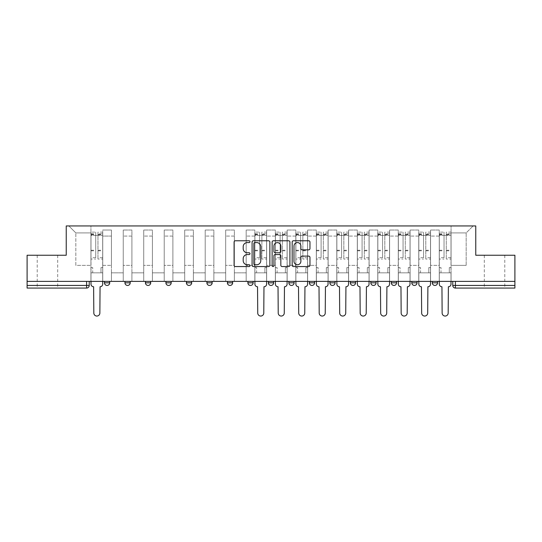 <?xml version="1.0" encoding="UTF-8"?>
<svg xmlns="http://www.w3.org/2000/svg" width="542" height="542" viewBox="0 0 542 542"><rect width="100%" height="100%" fill="white"/><g stroke="black" fill="none" stroke-linecap="round" stroke-linejoin="round"><path stroke-width="0.41" stroke-dasharray="2.71 2.03" d="M249.984 241.671A0.901 0.901 0 0 0 249.083 240.77L235.384 240.77A1.287 1.287 0 0 0 234.097 242.057L234.097 265.268A1.287 1.287 0 0 0 235.384 266.556L249.083 266.556A0.901 0.901 0 0 0 249.984 265.655A0.901 0.901 0 0 0 249.083 264.753L247.308 264.753A4.126 4.126 0 0 1 243.189 260.627L243.189 258.69A4.126 4.126 0 0 1 247.308 254.564L249.083 254.564A0.901 0.901 0 0 0 249.984 253.663A0.901 0.901 0 0 0 249.083 252.762L247.308 252.762A4.126 4.126 0 0 1 243.189 248.636L243.189 246.698A4.126 4.126 0 0 1 247.308 242.579L249.083 242.579A0.901 0.901 0 0 0 249.984 241.671M494.541 288.073L484.297 288.073L494.541 288.073M494.541 255.241L484.297 255.241L494.541 255.241M47.459 288.073L57.703 288.073L47.459 288.073M47.459 255.241L57.703 255.241L47.459 255.241M437.543 281.379L432.286 281.379L437.543 281.379L437.543 282.822A2.629 2.629 0 0 1 434.914 285.444A2.629 2.629 0 0 1 432.286 282.822L437.543 282.822M411.798 281.379L417.049 281.379L417.049 282.822A2.629 2.629 0 0 1 414.427 285.444A2.629 2.629 0 0 1 411.798 282.822L411.798 281.379L417.049 281.379M396.561 281.379L391.31 281.379L396.561 281.379L396.561 282.822L391.31 282.822A2.629 2.629 0 0 0 393.932 285.444M391.31 281.379L391.31 282.822M370.816 281.379L376.073 281.379L376.073 282.822A2.629 2.629 0 0 1 373.445 285.444A2.629 2.629 0 0 1 370.816 282.822L370.816 281.379L376.073 281.379M355.586 281.379L350.328 281.379L355.586 281.379L355.586 282.822A2.629 2.629 0 0 1 352.957 285.444M350.328 281.379L350.328 282.822L355.586 282.822M335.091 281.379L329.841 281.379L335.091 281.379L335.091 282.822L329.841 282.822A2.629 2.629 0 0 0 332.47 285.444M309.353 281.379L314.604 281.379L314.604 282.822A2.629 2.629 0 0 1 311.975 285.444A2.629 2.629 0 0 1 309.353 282.822L309.353 281.379L314.604 281.379M288.866 281.379L294.116 281.379L288.866 281.379L288.866 282.822A2.629 2.629 0 0 0 291.488 285.444A2.629 2.629 0 0 0 294.116 282.822L288.866 282.822M273.629 281.379L268.371 281.379L273.629 281.379L273.629 282.822A2.629 2.629 0 0 1 271 285.444A2.629 2.629 0 0 1 268.371 282.822L273.629 282.822M247.884 281.379L253.134 281.379L247.884 281.379L247.884 282.822A2.629 2.629 0 0 0 250.512 285.444A2.629 2.629 0 0 0 253.134 282.822L247.884 282.822M227.396 281.379L232.647 281.379L227.396 281.379M206.908 281.379L212.159 281.379L206.908 281.379M186.414 281.379L191.672 281.379L186.414 281.379L186.414 282.822L191.672 282.822M171.184 281.379L165.927 281.379L171.184 281.379L171.184 282.822A2.629 2.629 0 0 1 168.555 285.444M145.439 281.379L150.69 281.379L150.69 282.822A2.629 2.629 0 0 1 148.068 285.444A2.629 2.629 0 0 1 145.439 282.822L145.439 281.379L150.69 281.379M124.951 281.379L130.202 281.379L124.951 281.379M104.457 281.379L109.714 281.379L104.457 281.379L104.457 282.822L109.714 282.822M514.9 285.444L514.9 281.379L27.1 281.379L27.1 255.241L66.239 255.241L66.239 225.953L475.761 225.953L475.761 255.241L514.9 255.241L514.9 281.379L452.773 281.379L452.773 285.444A2.629 2.629 0 0 0 455.402 288.073L514.9 288.073L514.9 285.444L452.773 285.444M27.1 281.379L86.598 281.379L27.1 281.379L27.1 288.073L86.598 288.073A2.629 2.629 0 0 0 89.227 285.444L27.1 285.444M102.75 236.061L102.75 265.35L102.75 236.061L111.422 236.061L111.422 230.025L111.422 265.35L111.422 236.061L102.75 236.061M102.75 281.379L102.75 230.025L111.422 230.025L102.75 230.025L102.75 281.379L102.75 272.836L90.934 272.836L102.75 272.836L102.75 281.379L90.934 281.379L90.934 225.953L451.066 225.953L68.868 225.953L90.934 225.953L90.934 265.35L90.934 232.911L75.826 232.911L90.934 232.911L90.934 225.953L90.934 281.379L90.934 272.836L90.934 281.379L102.75 281.379M111.422 281.379L111.422 230.025L102.75 230.025L111.422 230.025L111.422 281.379L111.422 272.836L123.244 272.836L111.422 272.836L111.422 281.379L123.244 281.379L123.244 230.025L123.244 236.061L123.244 230.025L131.909 230.025L131.909 236.061L131.909 230.025L123.244 230.025L123.244 281.379L123.244 272.836L123.244 281.379L111.422 281.379M123.244 265.35L123.244 236.061L123.244 265.35L131.909 265.35L131.909 236.061L131.909 265.35L123.244 265.35M131.909 281.379L131.909 230.025L123.244 230.025L131.909 230.025L131.909 281.379L131.909 272.836L143.732 272.836L131.909 272.836L131.909 281.379L143.732 281.379L143.732 230.025L143.732 236.061L143.732 230.025L152.397 230.025L152.397 236.061L152.397 230.025L143.732 230.025L143.732 281.379L143.732 272.836L143.732 281.379L131.909 281.379M143.732 265.35L143.732 236.061L143.732 265.35L152.397 265.35L152.397 236.061L152.397 265.35L143.732 265.35M152.397 281.379L152.397 230.025L143.732 230.025L152.397 230.025L152.397 281.379L152.397 272.836L164.219 272.836L152.397 272.836L152.397 281.379L164.219 281.379L164.219 230.025L164.219 236.061L164.219 230.025L172.891 230.025L172.891 236.061L172.891 230.025L164.219 230.025L164.219 281.379L164.219 272.836L164.219 281.379L152.397 281.379M164.219 265.35L164.219 236.061L164.219 265.35L172.891 265.35L172.891 236.061L172.891 265.35L164.219 265.35M172.891 281.379L172.891 230.025L164.219 230.025L172.891 230.025L172.891 281.379L172.891 272.836L184.707 272.836L172.891 272.836L172.891 281.379L184.707 281.379L184.707 230.025L184.707 236.061L184.707 230.025L193.379 230.025L193.379 236.061L193.379 230.025L184.707 230.025L184.707 281.379L184.707 272.836L184.707 281.379L172.891 281.379M184.707 265.35L184.707 236.061L184.707 265.35L193.379 265.35L193.379 236.061L193.379 265.35L184.707 265.35M193.379 281.379L193.379 230.025L184.707 230.025L193.379 230.025L193.379 281.379L193.379 272.836L205.201 272.836L193.379 272.836L193.379 281.379L205.201 281.379L205.201 230.025L205.201 236.061L205.201 230.025L213.866 230.025L213.866 236.061L213.866 230.025L205.201 230.025L205.201 281.379L205.201 272.836L205.201 281.379L193.379 281.379M205.201 265.35L205.201 236.061L205.201 265.35L213.866 265.35L213.866 236.061L213.866 265.35L205.201 265.35M213.866 281.379L213.866 230.025L205.201 230.025L213.866 230.025L213.866 281.379L213.866 272.836L225.689 272.836L213.866 272.836L213.866 281.379L225.689 281.379L225.689 230.025L225.689 236.061L225.689 230.025L234.354 230.025L234.354 236.061L234.354 230.025L225.689 230.025L225.689 281.379L225.689 272.836L225.689 281.379L213.866 281.379M225.689 265.35L225.689 236.061L225.689 265.35L234.354 265.35L234.354 236.061L234.354 265.35L225.689 265.35M234.354 281.379L234.354 230.025L225.689 230.025L234.354 230.025L234.354 281.379L234.354 272.836L246.176 272.836L234.354 272.836L234.354 281.379L246.176 281.379L246.176 230.025L246.176 236.061L246.176 230.025L254.848 230.025L254.848 236.061L254.848 230.025L246.176 230.025L246.176 281.379L246.176 272.836L246.176 281.379L234.354 281.379M246.176 265.35L246.176 236.061L246.176 265.35L254.848 265.35L254.848 236.061L254.848 265.35L246.176 265.35M254.848 281.379L254.848 230.025L246.176 230.025L254.848 230.025L254.848 281.379L254.848 272.836L266.664 272.836L254.848 272.836L254.848 281.379L266.664 281.379L266.664 230.025L266.664 236.061L266.664 230.025L275.336 230.025L275.336 236.061L275.336 230.025L266.664 230.025L266.664 281.379L266.664 272.836L266.664 281.379L254.848 281.379M266.664 265.35L266.664 236.061L266.664 265.35L275.336 265.35L275.336 236.061L275.336 265.35L266.664 265.35M275.336 281.379L275.336 230.025L266.664 230.025L275.336 230.025L275.336 281.379L275.336 272.836L287.152 272.836L275.336 272.836L275.336 281.379L287.152 281.379L287.152 230.025L287.152 236.061L287.152 230.025L295.824 230.025L295.824 236.061L295.824 230.025L287.152 230.025L287.152 281.379L287.152 272.836L287.152 281.379L275.336 281.379M287.152 265.35L287.152 236.061L287.152 265.35L295.824 265.35L295.824 236.061L295.824 265.35L287.152 265.35M295.824 281.379L295.824 230.025L287.152 230.025L295.824 230.025L295.824 281.379L295.824 272.836L307.646 272.836L295.824 272.836L295.824 281.379L307.646 281.379L307.646 230.025L307.646 236.061L307.646 230.025L316.311 230.025L316.311 236.061L316.311 230.025L307.646 230.025L307.646 281.379L307.646 272.836L307.646 281.379L295.824 281.379M307.646 265.35L307.646 236.061L307.646 265.35L316.311 265.35L316.311 236.061L316.311 265.35L307.646 265.35M316.311 281.379L316.311 230.025L307.646 230.025L316.311 230.025L316.311 281.379L316.311 272.836L328.134 272.836L316.311 272.836L316.311 281.379L328.134 281.379L328.134 230.025L328.134 236.061L328.134 230.025L336.799 230.025L336.799 236.061L336.799 230.025L328.134 230.025L328.134 281.379L328.134 272.836L328.134 281.379L316.311 281.379M328.134 265.35L328.134 236.061L328.134 265.35L336.799 265.35L336.799 236.061L336.799 265.35L328.134 265.35M336.799 281.379L336.799 230.025L328.134 230.025L336.799 230.025L336.799 281.379L336.799 272.836L348.621 272.836L336.799 272.836L336.799 281.379L348.621 281.379L348.621 230.025L348.621 236.061L348.621 230.025L357.293 230.025L357.293 236.061L357.293 230.025L348.621 230.025L348.621 281.379L348.621 272.836L348.621 281.379L336.799 281.379M348.621 265.35L348.621 236.061L348.621 265.35L357.293 265.35L357.293 236.061L357.293 265.35L348.621 265.35M357.293 281.379L357.293 230.025L348.621 230.025L357.293 230.025L357.293 281.379L357.293 272.836L369.109 272.836L357.293 272.836L357.293 281.379L369.109 281.379L369.109 230.025L369.109 236.061L369.109 230.025L377.781 230.025L377.781 236.061L377.781 230.025L369.109 230.025L369.109 281.379L369.109 272.836L369.109 281.379L357.293 281.379M369.109 265.35L369.109 236.061L369.109 265.35L377.781 265.35L377.781 236.061L377.781 265.35L369.109 265.35M377.781 281.379L377.781 230.025L369.109 230.025L377.781 230.025L377.781 281.379L377.781 272.836L389.603 272.836L377.781 272.836L377.781 281.379L389.603 281.379L389.603 230.025L389.603 236.061L389.603 230.025L398.268 230.025L398.268 236.061L398.268 230.025L389.603 230.025L389.603 281.379L389.603 272.836L389.603 281.379L377.781 281.379M389.603 265.35L389.603 236.061L389.603 265.35L398.268 265.35L398.268 236.061L398.268 265.35L389.603 265.35M398.268 281.379L398.268 230.025L389.603 230.025L398.268 230.025L398.268 281.379L398.268 272.836L410.091 272.836L398.268 272.836L398.268 281.379L410.091 281.379L410.091 230.025L410.091 236.061L410.091 230.025L418.756 230.025L418.756 236.061L418.756 230.025L410.091 230.025L410.091 281.379L410.091 272.836L410.091 281.379L398.268 281.379M410.091 265.35L410.091 236.061L410.091 265.35L418.756 265.35L418.756 236.061L418.756 265.35L410.091 265.35M418.756 281.379L418.756 230.025L410.091 230.025L418.756 230.025L418.756 281.379L418.756 272.836L430.578 272.836L418.756 272.836L418.756 281.379L430.578 281.379L430.578 230.025L430.578 236.061L430.578 230.025L439.25 230.025L439.25 236.061L439.25 230.025L430.578 230.025L430.578 281.379L430.578 272.836L430.578 281.379L418.756 281.379M430.578 265.35L430.578 236.061L430.578 265.35L439.25 265.35L439.25 236.061L439.25 265.35L430.578 265.35M439.25 281.379L439.25 230.025L430.578 230.025L439.25 230.025L439.25 281.379L439.25 272.836L451.066 272.836L439.25 272.836L439.25 281.379L451.066 281.379L451.066 225.953L473.132 225.953L451.066 225.953L451.066 232.911L466.174 232.911L451.066 232.911L451.066 265.35L451.066 225.953L451.066 281.379L439.25 281.379L451.066 281.379L451.066 272.836L451.066 281.379L439.25 281.379M102.75 265.35L111.422 265.35L102.75 265.35M75.826 265.35L75.826 232.911L75.826 265.35L90.934 265.35L75.826 265.35M466.174 265.35L466.174 232.911L473.132 225.953L466.174 232.911L466.174 265.35L451.066 265.35L466.174 265.35M514.9 281.379L452.773 281.379M86.598 281.379L89.227 281.379L86.598 281.379L86.598 288.073M212.159 282.822L206.908 282.822A2.629 2.629 0 0 0 209.53 285.444M232.647 282.822L227.396 282.822A2.629 2.629 0 0 0 230.025 285.444M68.868 225.953L75.826 232.911L68.868 225.953M269.869 265.268L269.869 242.057A1.287 1.287 0 0 0 268.581 240.77L253.371 240.77A1.287 1.287 0 0 0 252.084 242.057L252.084 265.268A1.287 1.287 0 0 0 253.371 266.556L268.581 266.556A1.287 1.287 0 0 0 269.869 265.268M254.787 242.579A0.901 0.901 0 0 0 253.886 243.48L253.886 263.846A0.901 0.901 0 0 0 254.787 264.753L256.657 264.753A4.126 4.126 0 0 0 260.783 260.627L260.783 246.698A4.126 4.126 0 0 0 256.657 242.579L254.787 242.579M273.419 240.77L288.629 240.77A1.287 1.287 0 0 1 289.916 242.057L289.916 265.268A1.287 1.287 0 0 1 288.629 266.556L282.118 266.556A1.287 1.287 0 0 1 280.831 265.268L280.831 255.858A1.287 1.287 0 0 0 279.543 254.564L275.221 254.564A1.287 1.287 0 0 0 273.934 255.858L273.934 265.655A0.901 0.901 0 0 1 273.032 266.556A0.901 0.901 0 0 1 272.131 265.655L272.131 242.057A1.287 1.287 0 0 1 273.419 240.77M280.831 246.088A3.448 3.448 0 0 0 277.382 242.64A3.448 3.448 0 0 0 273.934 246.088L273.934 251.474A1.287 1.287 0 0 0 275.221 252.762L279.543 252.762A1.287 1.287 0 0 0 280.831 251.474L280.831 246.088M302.165 249.862L308.676 249.862A1.287 1.287 0 0 0 309.963 248.568L309.963 242.057A1.287 1.287 0 0 0 308.676 240.77L293.466 240.77A1.287 1.287 0 0 0 292.172 242.057L292.172 265.268A1.287 1.287 0 0 0 293.466 266.556L308.676 266.556A1.287 1.287 0 0 0 309.963 265.268L309.963 257.403A1.287 1.287 0 0 0 308.676 256.115L302.165 256.115A1.287 1.287 0 0 0 300.878 257.403L300.878 261.298A3.448 3.448 0 0 1 297.429 264.753A3.448 3.448 0 0 1 293.981 261.298L293.981 246.027A3.448 3.448 0 0 1 297.429 242.579A3.448 3.448 0 0 1 300.878 246.027L300.878 248.568A1.287 1.287 0 0 0 302.165 249.862M100.06 286.759L99.864 313.032A3.022 3.022 0 0 1 96.842 316.047A3.022 3.022 0 0 1 93.82 313.032L93.624 286.759A2.629 2.629 0 0 1 90.995 284.137L90.995 233.832L90.995 257.707L95.724 257.707L95.724 233.832L95.724 235.404L102.689 235.404L102.689 233.832L102.689 259.049L102.689 232.125L102.689 284.137A2.629 2.629 0 0 1 100.06 286.759M102.689 281.379L102.689 272.836L100.981 272.836L102.689 272.836L102.689 267.585L100.981 267.585L100.981 272.836L100.981 267.585L102.689 267.585L102.689 235.404L97.96 235.404L97.96 233.832L102.689 233.832M90.995 281.379L90.995 267.585L92.702 267.585L92.702 272.836L90.995 272.836L92.702 272.836L92.702 267.585L90.995 267.585L90.995 235.404L97.96 235.404L97.96 232.125L102.689 232.125M102.689 257.707L97.96 257.707L97.96 233.832M97.96 257.707L97.96 259.049L102.689 259.049M97.96 259.049L97.96 232.125M95.724 257.707L95.724 232.125L95.724 235.404L90.995 235.404L90.995 232.125L95.724 232.125M90.995 257.707L90.995 259.049L95.724 259.049M90.995 259.049L90.995 232.125M263.974 286.759L263.778 313.032A3.022 3.022 0 0 1 260.756 316.047A3.022 3.022 0 0 1 257.735 313.032L257.538 286.759A2.629 2.629 0 0 1 254.909 284.137L254.909 233.832L254.909 257.707L259.638 257.707L259.638 233.832L259.638 235.404L266.603 235.404L266.603 233.832L266.603 259.049L266.603 232.125L266.603 284.137A2.629 2.629 0 0 1 263.974 286.759M266.603 281.379L266.603 272.836L264.896 272.836L266.603 272.836L266.603 267.585L264.896 267.585L264.896 272.836L264.896 267.585L266.603 267.585L266.603 235.404L261.874 235.404L261.874 233.832L266.603 233.832M254.909 281.379L254.909 267.585L256.617 267.585L256.617 272.836L254.909 272.836L256.617 272.836L256.617 267.585L254.909 267.585L254.909 235.404L261.874 235.404L261.874 232.125L266.603 232.125M266.603 257.707L261.874 257.707L261.874 233.832M261.874 257.707L261.874 259.049L266.603 259.049M261.874 259.049L261.874 232.125M259.638 257.707L259.638 232.125L259.638 235.404L254.909 235.404L254.909 232.125L259.638 232.125M254.909 257.707L254.909 259.049L259.638 259.049M254.909 259.049L254.909 232.125M284.462 286.759L284.265 313.032A3.022 3.022 0 0 1 281.244 316.047A3.022 3.022 0 0 1 278.222 313.032L278.026 286.759A2.629 2.629 0 0 1 275.397 284.137L275.397 233.832L275.397 257.707L280.126 257.707L280.126 233.832L280.126 235.404L287.091 235.404L287.091 233.832L287.091 259.049L287.091 232.125L287.091 284.137A2.629 2.629 0 0 1 284.462 286.759M287.091 281.379L287.091 272.836L285.383 272.836L287.091 272.836L287.091 267.585L285.383 267.585L285.383 272.836L285.383 267.585L287.091 267.585L287.091 235.404L282.362 235.404L282.362 233.832L287.091 233.832M275.397 281.379L275.397 267.585L277.104 267.585L277.104 272.836L275.397 272.836L277.104 272.836L277.104 267.585L275.397 267.585L275.397 235.404L282.362 235.404L282.362 232.125L287.091 232.125M287.091 257.707L282.362 257.707L282.362 233.832M282.362 257.707L282.362 259.049L287.091 259.049M282.362 259.049L282.362 232.125M280.126 257.707L280.126 232.125L280.126 235.404L275.397 235.404L275.397 232.125L280.126 232.125M275.397 257.707L275.397 259.049L280.126 259.049M275.397 259.049L275.397 232.125M304.95 286.759L304.753 313.032A3.022 3.022 0 0 1 301.731 316.047A3.022 3.022 0 0 1 298.71 313.032L298.513 286.759A2.629 2.629 0 0 1 295.891 284.137L295.891 233.832L295.891 257.707L300.62 257.707L300.62 233.832L300.62 235.404L307.578 235.404L307.578 233.832L307.578 259.049L307.578 232.125L307.578 284.137A2.629 2.629 0 0 1 304.95 286.759M307.578 281.379L307.578 272.836L305.871 272.836L307.578 272.836L307.578 267.585L305.871 267.585L305.871 272.836L305.871 267.585L307.578 267.585L307.578 235.404L302.849 235.404L302.849 233.832L307.578 233.832M295.891 281.379L295.891 267.585L297.599 267.585L297.599 272.836L295.891 272.836L297.599 272.836L297.599 267.585L295.891 267.585L295.891 235.404L302.849 235.404L302.849 232.125L307.578 232.125M307.578 257.707L302.849 257.707L302.849 233.832M302.849 257.707L302.849 259.049L307.578 259.049M302.849 259.049L302.849 232.125M300.62 257.707L300.62 232.125L300.62 235.404L295.891 235.404L295.891 232.125L300.62 232.125M295.891 257.707L295.891 259.049L300.62 259.049M295.891 259.049L295.891 232.125M325.444 286.759L325.241 313.032A3.022 3.022 0 0 1 322.226 316.047A3.022 3.022 0 0 1 319.204 313.032L319.008 286.759A2.629 2.629 0 0 1 316.379 284.137L316.379 233.832L316.379 257.707L321.108 257.707L321.108 233.832L321.108 235.404L328.066 235.404L328.066 233.832L328.066 259.049L328.066 232.125L328.066 284.137A2.629 2.629 0 0 1 325.444 286.759M328.066 281.379L328.066 272.836L326.359 272.836L328.066 272.836L328.066 267.585L326.359 267.585L326.359 272.836L326.359 267.585L328.066 267.585L328.066 235.404L323.337 235.404L323.337 233.832L328.066 233.832M316.379 281.379L316.379 267.585L318.086 267.585L318.086 272.836L316.379 272.836L318.086 272.836L318.086 267.585L316.379 267.585L316.379 235.404L323.337 235.404L323.337 232.125L328.066 232.125M328.066 257.707L323.337 257.707L323.337 233.832M323.337 257.707L323.337 259.049L328.066 259.049M323.337 259.049L323.337 232.125M321.108 257.707L321.108 232.125L321.108 235.404L316.379 235.404L316.379 232.125L321.108 232.125M316.379 257.707L316.379 259.049L321.108 259.049M316.379 259.049L316.379 232.125M345.932 286.759L345.735 313.032A3.022 3.022 0 0 1 342.713 316.047A3.022 3.022 0 0 1 339.692 313.032L339.495 286.759A2.629 2.629 0 0 1 336.867 284.137L336.867 233.832L336.867 257.707L341.596 257.707L341.596 233.832L341.596 235.404L348.553 235.404L348.553 233.832L348.553 259.049L348.553 232.125L348.553 284.137A2.629 2.629 0 0 1 345.932 286.759M348.553 281.379L348.553 272.836L346.846 272.836L348.553 272.836L348.553 267.585L346.846 267.585L346.846 272.836L346.846 267.585L348.553 267.585L348.553 235.404L343.831 235.404L343.831 233.832L348.553 233.832M336.867 281.379L336.867 267.585L338.574 267.585L338.574 272.836L336.867 272.836L338.574 272.836L338.574 267.585L336.867 267.585L336.867 235.404L343.831 235.404L343.831 232.125L348.553 232.125M348.553 257.707L343.831 257.707L343.831 233.832M343.831 257.707L343.831 259.049L348.553 259.049M343.831 259.049L343.831 232.125M341.596 257.707L341.596 232.125L341.596 235.404L336.867 235.404L336.867 232.125L341.596 232.125M336.867 257.707L336.867 259.049L341.596 259.049M336.867 259.049L336.867 232.125M366.419 286.759L366.223 313.032A3.022 3.022 0 0 1 363.201 316.047A3.022 3.022 0 0 1 360.179 313.032L359.983 286.759A2.629 2.629 0 0 1 357.354 284.137L357.354 233.832L357.354 257.707L362.083 257.707L362.083 233.832L362.083 235.404L369.048 235.404L369.048 233.832L369.048 259.049L369.048 232.125L369.048 284.137A2.629 2.629 0 0 1 366.419 286.759M369.048 281.379L369.048 272.836L367.341 272.836L369.048 272.836L369.048 267.585L367.341 267.585L367.341 272.836L367.341 267.585L369.048 267.585L369.048 235.404L364.319 235.404L364.319 233.832L369.048 233.832M357.354 281.379L357.354 267.585L359.061 267.585L359.061 272.836L357.354 272.836L359.061 272.836L359.061 267.585L357.354 267.585L357.354 235.404L364.319 235.404L364.319 232.125L369.048 232.125M369.048 257.707L364.319 257.707L364.319 233.832M364.319 257.707L364.319 259.049L369.048 259.049M364.319 259.049L364.319 232.125M362.083 257.707L362.083 232.125L362.083 235.404L357.354 235.404L357.354 232.125L362.083 232.125M357.354 257.707L357.354 259.049L362.083 259.049M357.354 259.049L357.354 232.125M386.907 286.759L386.71 313.032A3.022 3.022 0 0 1 383.689 316.047A3.022 3.022 0 0 1 380.667 313.032L380.47 286.759A2.629 2.629 0 0 1 377.849 284.137L377.849 233.832L377.849 257.707L382.571 257.707L382.571 233.832L382.571 235.404L389.535 235.404L389.535 233.832L389.535 259.049L389.535 232.125L389.535 284.137A2.629 2.629 0 0 1 386.907 286.759M389.535 281.379L389.535 272.836L387.828 272.836L389.535 272.836L389.535 267.585L387.828 267.585L387.828 272.836L387.828 267.585L389.535 267.585L389.535 235.404L384.806 235.404L384.806 233.832L389.535 233.832M377.849 281.379L377.849 267.585L379.556 267.585L379.556 272.836L377.849 272.836L379.556 272.836L379.556 267.585L377.849 267.585L377.849 235.404L384.806 235.404L384.806 232.125L389.535 232.125M389.535 257.707L384.806 257.707L384.806 233.832M384.806 257.707L384.806 259.049L389.535 259.049M384.806 259.049L384.806 232.125M382.571 257.707L382.571 232.125L382.571 235.404L377.849 235.404L377.849 232.125L382.571 232.125M377.849 257.707L377.849 259.049L382.571 259.049M377.849 259.049L377.849 232.125M407.394 286.759L407.198 313.032A3.022 3.022 0 0 1 404.183 316.047A3.022 3.022 0 0 1 401.161 313.032L400.965 286.759A2.629 2.629 0 0 1 398.336 284.137L398.336 233.832L398.336 257.707L403.065 257.707L403.065 233.832L403.065 235.404L410.023 235.404L410.023 233.832L410.023 259.049L410.023 232.125L410.023 284.137A2.629 2.629 0 0 1 407.394 286.759M410.023 281.379L410.023 272.836L408.316 272.836L410.023 272.836L410.023 267.585L408.316 267.585L408.316 272.836L408.316 267.585L410.023 267.585L410.023 235.404L405.294 235.404L405.294 233.832L410.023 233.832M398.336 281.379L398.336 267.585L400.043 267.585L400.043 272.836L398.336 272.836L400.043 272.836L400.043 267.585L398.336 267.585L398.336 235.404L405.294 235.404L405.294 232.125L410.023 232.125M410.023 257.707L405.294 257.707L405.294 233.832M405.294 257.707L405.294 259.049L410.023 259.049M405.294 259.049L405.294 232.125M403.065 257.707L403.065 232.125L403.065 235.404L398.336 235.404L398.336 232.125L403.065 232.125M398.336 257.707L398.336 259.049L403.065 259.049M398.336 259.049L398.336 232.125M427.889 286.759L427.692 313.032A3.022 3.022 0 0 1 424.671 316.047A3.022 3.022 0 0 1 421.649 313.032L421.452 286.759A2.629 2.629 0 0 1 418.824 284.137L418.824 233.832L418.824 257.707L423.553 257.707L423.553 233.832L423.553 235.404L430.511 235.404L430.511 233.832L430.511 259.049L430.511 232.125L430.511 284.137A2.629 2.629 0 0 1 427.889 286.759M430.511 281.379L430.511 272.836L428.803 272.836L430.511 272.836L430.511 267.585L428.803 267.585L428.803 272.836L428.803 267.585L430.511 267.585L430.511 235.404L425.788 235.404L425.788 233.832L430.511 233.832M418.824 281.379L418.824 267.585L420.531 267.585L420.531 272.836L418.824 272.836L420.531 272.836L420.531 267.585L418.824 267.585L418.824 235.404L425.788 235.404L425.788 232.125L430.511 232.125M430.511 257.707L425.788 257.707L425.788 233.832M425.788 257.707L425.788 259.049L430.511 259.049M425.788 259.049L425.788 232.125M423.553 257.707L423.553 232.125L423.553 235.404L418.824 235.404L418.824 232.125L423.553 232.125M418.824 257.707L418.824 259.049L423.553 259.049M418.824 259.049L418.824 232.125M448.376 286.759L448.18 313.032A3.022 3.022 0 0 1 445.158 316.047A3.022 3.022 0 0 1 442.137 313.032L441.94 286.759A2.629 2.629 0 0 1 439.311 284.137L439.311 233.832L439.311 257.707L444.04 257.707L444.04 233.832L444.04 235.404L451.005 235.404L451.005 233.832L451.005 259.049L451.005 232.125L451.005 284.137A2.629 2.629 0 0 1 448.376 286.759M451.005 281.379L451.005 272.836L449.298 272.836L451.005 272.836L451.005 267.585L449.298 267.585L449.298 272.836L449.298 267.585L451.005 267.585L451.005 235.404L446.276 235.404L446.276 233.832L451.005 233.832M439.311 281.379L439.311 267.585L441.019 267.585L441.019 272.836L439.311 272.836L441.019 272.836L441.019 267.585L439.311 267.585L439.311 235.404L446.276 235.404L446.276 232.125L451.005 232.125M451.005 257.707L446.276 257.707L446.276 233.832M446.276 257.707L446.276 259.049L451.005 259.049M446.276 259.049L446.276 232.125M444.04 257.707L444.04 232.125L444.04 235.404L439.311 235.404L439.311 232.125L444.04 232.125M439.311 257.707L439.311 259.049L444.04 259.049M439.311 259.049L439.311 232.125M417.049 282.822L411.798 282.822M376.073 282.822L370.816 282.822M314.604 282.822L309.353 282.822M171.184 282.822L165.927 282.822M150.69 282.822L145.439 282.822M130.202 282.822L124.951 282.822M439.25 236.061L430.578 236.061L439.25 236.061M418.756 236.061L410.091 236.061L418.756 236.061M398.268 236.061L389.603 236.061L398.268 236.061M377.781 236.061L369.109 236.061L377.781 236.061M357.293 236.061L348.621 236.061L357.293 236.061M336.799 236.061L328.134 236.061L336.799 236.061M316.311 236.061L307.646 236.061L316.311 236.061M295.824 236.061L287.152 236.061L295.824 236.061M275.336 236.061L266.664 236.061L275.336 236.061M254.848 236.061L246.176 236.061L254.848 236.061M234.354 236.061L225.689 236.061L234.354 236.061M213.866 236.061L205.201 236.061L213.866 236.061M193.379 236.061L184.707 236.061L193.379 236.061M172.891 236.061L164.219 236.061L172.891 236.061M152.397 236.061L143.732 236.061L152.397 236.061M131.909 236.061L123.244 236.061L131.909 236.061M455.402 281.379L455.402 288.073M97.96 234.882L102.689 234.882M97.96 250.81L102.689 250.81M97.96 250.241L102.689 250.241M97.96 234.307L102.689 234.307M90.995 234.882L95.724 234.882M90.995 250.81L95.724 250.81M90.995 250.241L95.724 250.241M90.995 234.307L95.724 234.307M261.874 234.882L266.603 234.882M261.874 250.81L266.603 250.81M261.874 250.241L266.603 250.241M261.874 234.307L266.603 234.307M254.909 234.882L259.638 234.882M254.909 250.81L259.638 250.81M254.909 250.241L259.638 250.241M254.909 234.307L259.638 234.307M282.362 234.882L287.091 234.882M282.362 250.81L287.091 250.81M282.362 250.241L287.091 250.241M282.362 234.307L287.091 234.307M275.397 234.882L280.126 234.882M275.397 250.81L280.126 250.81M275.397 250.241L280.126 250.241M275.397 234.307L280.126 234.307M302.849 234.882L307.578 234.882M302.849 250.81L307.578 250.81M302.849 250.241L307.578 250.241M302.849 234.307L307.578 234.307M295.891 234.882L300.62 234.882M295.891 250.81L300.62 250.81M295.891 250.241L300.62 250.241M295.891 234.307L300.62 234.307M323.337 234.882L328.066 234.882M323.337 250.81L328.066 250.81M323.337 250.241L328.066 250.241M323.337 234.307L328.066 234.307M316.379 234.882L321.108 234.882M316.379 250.81L321.108 250.81M316.379 250.241L321.108 250.241M316.379 234.307L321.108 234.307M343.831 234.882L348.553 234.882M343.831 250.81L348.553 250.81M343.831 250.241L348.553 250.241M343.831 234.307L348.553 234.307M336.867 234.882L341.596 234.882M336.867 250.81L341.596 250.81M336.867 250.241L341.596 250.241M336.867 234.307L341.596 234.307M364.319 234.882L369.048 234.882M364.319 250.81L369.048 250.81M364.319 250.241L369.048 250.241M364.319 234.307L369.048 234.307M357.354 234.882L362.083 234.882M357.354 250.81L362.083 250.81M357.354 250.241L362.083 250.241M357.354 234.307L362.083 234.307M384.806 234.882L389.535 234.882M384.806 250.81L389.535 250.81M384.806 250.241L389.535 250.241M384.806 234.307L389.535 234.307M377.849 234.882L382.571 234.882M377.849 250.81L382.571 250.81M377.849 250.241L382.571 250.241M377.849 234.307L382.571 234.307M405.294 234.882L410.023 234.882M405.294 250.81L410.023 250.81M405.294 250.241L410.023 250.241M405.294 234.307L410.023 234.307M398.336 234.882L403.065 234.882M398.336 250.81L403.065 250.81M398.336 250.241L403.065 250.241M398.336 234.307L403.065 234.307M425.788 234.882L430.511 234.882M425.788 250.81L430.511 250.81M425.788 250.241L430.511 250.241M425.788 234.307L430.511 234.307M418.824 234.882L423.553 234.882M418.824 250.81L423.553 250.81M418.824 250.241L423.553 250.241M418.824 234.307L423.553 234.307M446.276 234.882L451.005 234.882M446.276 250.81L451.005 250.81M446.276 250.241L451.005 250.241M446.276 234.307L451.005 234.307M439.311 234.882L444.04 234.882M439.311 250.81L444.04 250.81M439.311 250.241L444.04 250.241M439.311 234.307L444.04 234.307M484.297 255.241L484.297 288.073M37.215 255.241L37.215 288.073M57.703 255.241L57.703 288.073M504.785 255.241L504.785 288.073M90.995 233.832L95.724 233.832M254.909 233.832L259.638 233.832M275.397 233.832L280.126 233.832M295.891 233.832L300.62 233.832M316.379 233.832L321.108 233.832M336.867 233.832L341.596 233.832M357.354 233.832L362.083 233.832M377.849 233.832L382.571 233.832M398.336 233.832L403.065 233.832M418.824 233.832L423.553 233.832M439.311 233.832L444.04 233.832"/><path stroke-width="0.81" d="M249.984 241.671A0.901 0.901 0 0 0 249.083 240.77L235.384 240.77A1.287 1.287 0 0 0 234.097 242.057L234.097 265.268A1.287 1.287 0 0 0 235.384 266.556L249.083 266.556A0.901 0.901 0 0 0 249.984 265.655A0.901 0.901 0 0 0 249.083 264.753L247.308 264.753A4.126 4.126 0 0 1 243.189 260.627L243.189 258.69A4.126 4.126 0 0 1 247.308 254.564L249.083 254.564A0.901 0.901 0 0 0 249.984 253.663A0.901 0.901 0 0 0 249.083 252.762L247.308 252.762A4.126 4.126 0 0 1 243.189 248.636L243.189 246.698A4.126 4.126 0 0 1 247.308 242.579L249.083 242.579A0.901 0.901 0 0 0 249.984 241.671M432.286 281.379L432.286 282.822L437.543 282.822A2.629 2.629 0 0 1 434.914 285.444A2.629 2.629 0 0 1 432.286 282.822L432.286 281.379M329.841 281.379L329.841 282.822L335.091 282.822A2.629 2.629 0 0 1 332.47 285.444A2.629 2.629 0 0 1 329.841 282.822L329.841 281.379M268.371 281.379L268.371 282.822L273.629 282.822A2.629 2.629 0 0 1 271 285.444A2.629 2.629 0 0 1 268.371 282.822L268.371 281.379M227.396 281.379L227.396 282.822L232.647 282.822A2.629 2.629 0 0 1 230.025 285.444A2.629 2.629 0 0 1 227.396 282.822L227.396 281.379M206.908 281.379L206.908 282.822L212.159 282.822A2.629 2.629 0 0 1 209.53 285.444A2.629 2.629 0 0 1 206.908 282.822L206.908 281.379M165.927 282.822L165.927 281.379L165.927 282.822A2.629 2.629 0 0 0 168.555 285.444A2.629 2.629 0 0 1 165.927 282.822L171.184 282.822A2.629 2.629 0 0 1 168.555 285.444M124.951 282.822L124.951 281.379L124.951 282.822A2.629 2.629 0 0 0 127.573 285.444A2.629 2.629 0 0 1 124.951 282.822L130.202 282.822A2.629 2.629 0 0 1 127.573 285.444A2.629 2.629 0 0 0 130.202 282.822L130.202 281.379L130.202 282.822M308.676 249.862A1.287 1.287 0 0 0 309.963 248.568L309.963 242.057A1.287 1.287 0 0 0 308.676 240.77L293.466 240.77A1.287 1.287 0 0 0 292.172 242.057L292.172 265.268A1.287 1.287 0 0 0 293.466 266.556L308.676 266.556A1.287 1.287 0 0 0 309.963 265.268L309.963 257.403A1.287 1.287 0 0 0 308.676 256.115L302.165 256.115A1.287 1.287 0 0 0 300.878 257.403L300.878 261.298A3.448 3.448 0 0 1 297.429 264.753A3.448 3.448 0 0 1 293.981 261.298L293.981 246.027A3.448 3.448 0 0 1 297.429 242.579A3.448 3.448 0 0 1 300.878 246.027L300.878 248.568A1.287 1.287 0 0 0 302.165 249.862L308.676 249.862M27.1 281.379L27.1 255.241L66.239 255.241L66.239 225.953L475.761 225.953L475.761 255.241L514.9 255.241L514.9 281.379L27.1 281.379L27.1 285.444L89.227 285.444L89.227 281.379L89.227 285.444A2.629 2.629 0 0 1 86.598 288.073L27.1 288.073L27.1 285.444M269.869 242.057A1.287 1.287 0 0 0 268.581 240.77L253.371 240.77A1.287 1.287 0 0 0 252.084 242.057L252.084 265.268A1.287 1.287 0 0 0 253.371 266.556L268.581 266.556A1.287 1.287 0 0 0 269.869 265.268L269.869 242.057M273.419 240.77L288.629 240.77A1.287 1.287 0 0 1 289.916 242.057L289.916 265.268A1.287 1.287 0 0 1 288.629 266.556L282.118 266.556A1.287 1.287 0 0 1 280.831 265.268L280.831 255.858A1.287 1.287 0 0 0 279.543 254.564L275.221 254.564A1.287 1.287 0 0 0 273.934 255.858L273.934 265.655A0.901 0.901 0 0 1 273.032 266.556A0.901 0.901 0 0 1 272.131 265.655L272.131 242.057A1.287 1.287 0 0 1 273.419 240.77M452.773 281.379L452.773 285.444L514.9 285.444L514.9 288.073L455.402 288.073A2.629 2.629 0 0 1 452.773 285.444M514.9 281.379L514.9 285.444M437.543 281.379L437.543 282.822M417.049 281.379L417.049 282.822A2.629 2.629 0 0 1 414.427 285.444A2.629 2.629 0 0 1 411.798 282.822L417.049 282.822M411.798 281.379L411.798 282.822M396.561 281.379L396.561 282.822A2.629 2.629 0 0 1 393.932 285.444A2.629 2.629 0 0 1 391.31 282.822L396.561 282.822A2.629 2.629 0 0 1 393.932 285.444M391.31 281.379L391.31 282.822M376.073 281.379L376.073 282.822A2.629 2.629 0 0 1 373.445 285.444A2.629 2.629 0 0 1 370.816 282.822L376.073 282.822M370.816 281.379L370.816 282.822M355.586 281.379L355.586 282.822A2.629 2.629 0 0 1 352.957 285.444A2.629 2.629 0 0 1 350.328 282.822A2.629 2.629 0 0 0 352.957 285.444M350.328 281.379L350.328 282.822L355.586 282.822M335.091 281.379L335.091 282.822A2.629 2.629 0 0 1 332.47 285.444M314.604 281.379L314.604 282.822A2.629 2.629 0 0 1 311.975 285.444A2.629 2.629 0 0 1 309.353 282.822L314.604 282.822M309.353 281.379L309.353 282.822M294.116 281.379L294.116 282.822A2.629 2.629 0 0 1 291.488 285.444A2.629 2.629 0 0 1 288.866 282.822L294.116 282.822L294.116 281.379M288.866 281.379L288.866 282.822M273.629 281.379L273.629 282.822M253.134 281.379L253.134 282.822A2.629 2.629 0 0 1 250.512 285.444A2.629 2.629 0 0 1 247.884 282.822L253.134 282.822L253.134 281.379M247.884 281.379L247.884 282.822M232.647 282.822L232.647 281.379L232.647 282.822A2.629 2.629 0 0 1 230.025 285.444M212.159 282.822L212.159 281.379L212.159 282.822A2.629 2.629 0 0 1 209.53 285.444M191.672 281.379L191.672 282.822A2.629 2.629 0 0 1 189.043 285.444A2.629 2.629 0 0 1 186.414 282.822A2.629 2.629 0 0 0 189.043 285.444A2.629 2.629 0 0 0 191.672 282.822L191.672 281.379M186.414 281.379L186.414 282.822L191.672 282.822M171.184 281.379L171.184 282.822M150.69 281.379L150.69 282.822A2.629 2.629 0 0 1 148.068 285.444A2.629 2.629 0 0 1 145.439 282.822L150.69 282.822M145.439 281.379L145.439 282.822M109.714 281.379L109.714 282.822A2.629 2.629 0 0 1 107.086 285.444A2.629 2.629 0 0 1 104.457 282.822A2.629 2.629 0 0 0 107.086 285.444A2.629 2.629 0 0 0 109.714 282.822L109.714 281.379M104.457 281.379L104.457 282.822L109.714 282.822M254.787 242.579A0.901 0.901 0 0 0 253.886 243.48L253.886 263.846A0.901 0.901 0 0 0 254.787 264.753L256.657 264.753A4.126 4.126 0 0 0 260.783 260.627L260.783 246.698A4.126 4.126 0 0 0 256.657 242.579L254.787 242.579M280.831 246.088A3.448 3.448 0 0 0 277.382 242.64A3.448 3.448 0 0 0 273.934 246.088L273.934 251.474A1.287 1.287 0 0 0 275.221 252.762L279.543 252.762A1.287 1.287 0 0 0 280.831 251.474L280.831 246.088M90.995 281.379L90.995 284.137A2.629 2.629 0 0 0 93.624 286.759L93.82 313.032A3.022 3.022 0 0 0 96.842 316.047A3.022 3.022 0 0 0 99.864 313.032L100.06 286.759A2.629 2.629 0 0 0 102.689 284.137L102.689 281.379M254.909 281.379L254.909 284.137A2.629 2.629 0 0 0 257.538 286.759L257.735 313.032A3.022 3.022 0 0 0 260.756 316.047A3.022 3.022 0 0 0 263.778 313.032L263.974 286.759A2.629 2.629 0 0 0 266.603 284.137L266.603 281.379M275.397 281.379L275.397 284.137A2.629 2.629 0 0 0 278.026 286.759L278.222 313.032A3.022 3.022 0 0 0 281.244 316.047A3.022 3.022 0 0 0 284.265 313.032L284.462 286.759A2.629 2.629 0 0 0 287.091 284.137L287.091 281.379M295.891 281.379L295.891 284.137A2.629 2.629 0 0 0 298.513 286.759L298.71 313.032A3.022 3.022 0 0 0 301.731 316.047A3.022 3.022 0 0 0 304.753 313.032L304.95 286.759A2.629 2.629 0 0 0 307.578 284.137L307.578 281.379M316.379 281.379L316.379 284.137A2.629 2.629 0 0 0 319.008 286.759L319.204 313.032A3.022 3.022 0 0 0 322.226 316.047A3.022 3.022 0 0 0 325.241 313.032L325.444 286.759A2.629 2.629 0 0 0 328.066 284.137L328.066 281.379M336.867 281.379L336.867 284.137A2.629 2.629 0 0 0 339.495 286.759L339.692 313.032A3.022 3.022 0 0 0 342.713 316.047A3.022 3.022 0 0 0 345.735 313.032L345.932 286.759A2.629 2.629 0 0 0 348.553 284.137L348.553 281.379M357.354 281.379L357.354 284.137A2.629 2.629 0 0 0 359.983 286.759L360.179 313.032A3.022 3.022 0 0 0 363.201 316.047A3.022 3.022 0 0 0 366.223 313.032L366.419 286.759A2.629 2.629 0 0 0 369.048 284.137L369.048 281.379M377.849 281.379L377.849 284.137A2.629 2.629 0 0 0 380.47 286.759L380.667 313.032A3.022 3.022 0 0 0 383.689 316.047A3.022 3.022 0 0 0 386.71 313.032L386.907 286.759A2.629 2.629 0 0 0 389.535 284.137L389.535 281.379M398.336 281.379L398.336 284.137A2.629 2.629 0 0 0 400.965 286.759L401.161 313.032A3.022 3.022 0 0 0 404.183 316.047A3.022 3.022 0 0 0 407.198 313.032L407.394 286.759A2.629 2.629 0 0 0 410.023 284.137L410.023 281.379M418.824 281.379L418.824 284.137A2.629 2.629 0 0 0 421.452 286.759L421.649 313.032A3.022 3.022 0 0 0 424.671 316.047A3.022 3.022 0 0 0 427.692 313.032L427.889 286.759A2.629 2.629 0 0 0 430.511 284.137L430.511 281.379M439.311 281.379L439.311 284.137A2.629 2.629 0 0 0 441.94 286.759L442.137 313.032A3.022 3.022 0 0 0 445.158 316.047A3.022 3.022 0 0 0 448.18 313.032L448.376 286.759A2.629 2.629 0 0 0 451.005 284.137L451.005 281.379M86.598 281.379L86.598 288.073M455.402 281.379L455.402 288.073"/></g></svg>
